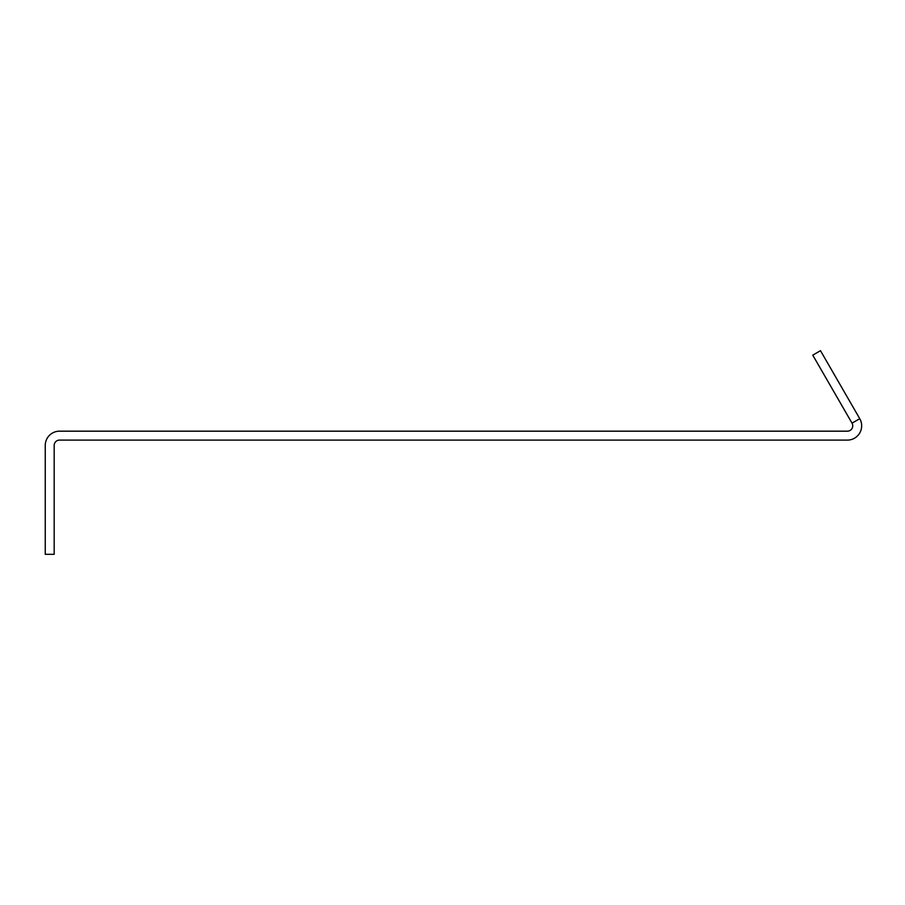 <?xml version="1.0" encoding="UTF-8"?>
<svg xmlns="http://www.w3.org/2000/svg" width="905" height="905" viewBox="0 0 905 905"><rect width="100%" height="100%" fill="white"/><g stroke="black" fill="none" stroke-linecap="round" stroke-linejoin="round"><path stroke-width="1.36" d="M812.769 355.156L820.496 350.688L859.75 418.687A14.276 14.276 0 0 1 847.385 440.102L59.526 440.102A5.351 5.351 0 0 0 54.176 445.452L54.176 554.312L45.25 554.312L45.25 445.452A14.276 14.276 0 0 1 59.526 431.176L847.385 431.176A5.351 5.351 0 0 0 852.024 423.144L812.769 355.156M852.024 423.144L859.75 418.687"/></g></svg>
